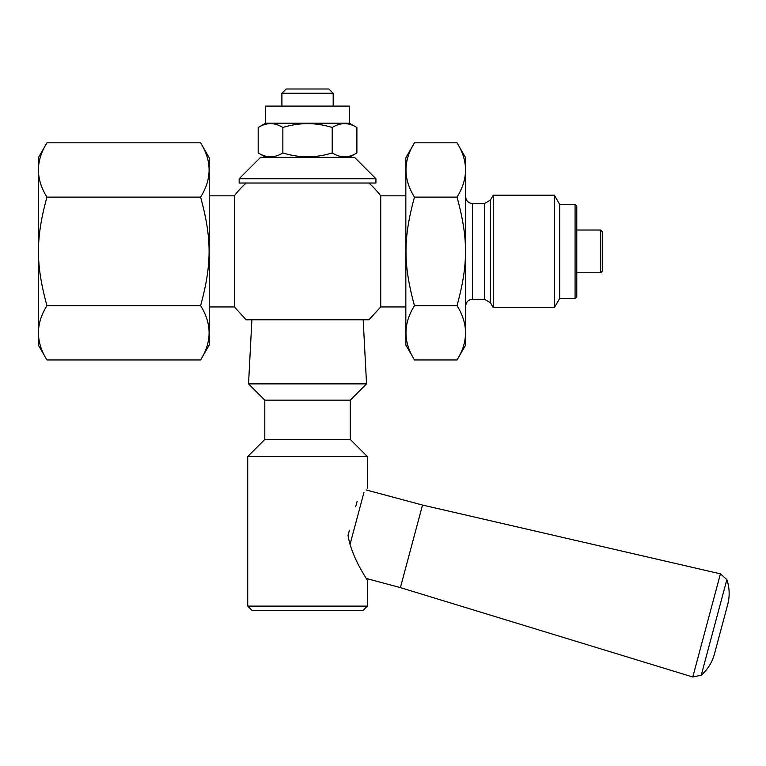 <?xml version="1.0" encoding="UTF-8"?>
<svg xmlns="http://www.w3.org/2000/svg" width="766" height="766" viewBox="0 0 766 766"><rect width="100%" height="100%" fill="white"/><g stroke="black" fill="none" stroke-linecap="round" stroke-linejoin="round"><path stroke-width="1.15" d="M701.254 675.191L726.857 579.632C729.605 587.848 729.883 596.139 727.7 604.518L714.429 654.059C712.131 662.408 707.736 669.446 701.254 675.191L692.78 677L720.423 573.83L422.516 505.053L400.398 587.608L692.78 677M355.635 506.881L357.08 501.577C370.38 484.332 370.38 484.332 357.08 501.577L355.635 506.881M366.541 383.881L363.18 319.776L251.899 319.776L248.538 383.881L366.541 383.881L350.282 400.149L264.806 400.149L264.806 439.445L247.715 456.536L247.715 606.117L367.374 606.117L367.374 580.532M348.023 535.396C351.776 558.261 367.584 579.757 367.374 580.532C367.584 579.757 351.776 558.261 348.023 535.396L349.42 530.187L348.023 535.396M247.715 456.536L367.374 456.536L367.374 488.507M46.937 142.83L38.3 157.786L38.3 345.006L46.937 359.963C35.619 341.866 35.619 323.779 46.937 305.682C35.619 264.165 35.619 238.628 46.937 197.111C35.619 179.024 35.619 160.927 46.937 142.83L200.615 142.83C211.923 160.927 211.923 179.024 200.615 197.111C211.923 238.628 211.923 264.165 200.615 305.682C211.923 323.779 211.923 341.866 200.615 359.963L209.242 345.006L209.242 157.786L200.615 142.83M465.671 306.103C466.073 301.948 468.352 299.669 472.507 299.267L484.476 299.267L490.393 302.685L493.247 307.626L493.247 195.167L554.364 195.167L554.364 307.626L559.687 298.405L559.687 204.388L554.364 195.167M414.473 142.83L405.836 157.786L405.836 345.006L414.473 359.963C403.155 341.866 403.155 323.779 414.473 305.682L457.034 305.682C468.342 264.165 468.342 238.628 457.034 197.111C468.342 179.024 468.342 160.927 457.034 142.83L414.473 142.83C403.155 160.927 403.155 179.024 414.473 197.111L457.034 197.111M414.473 359.963L457.034 359.963C468.342 341.866 468.342 323.779 457.034 305.682M576.788 272.763L600.716 272.763L600.716 230.03L576.788 230.03M414.473 305.682C403.155 264.165 403.155 238.628 414.473 197.111M46.937 305.682L200.615 305.682M46.937 197.111L200.615 197.111M251.899 319.776L246.164 319.776L234.358 306.955L234.358 195.837A91.882 91.882 0 0 1 246.164 183.017M246.164 319.776L368.915 319.776L380.731 306.955L380.731 195.837A91.882 91.882 0 0 0 368.915 183.017M457.034 142.83L465.671 157.786L465.671 345.006L457.034 359.963M265.658 123.192L349.42 123.192L349.42 106.091L265.658 106.091L265.658 123.192L258.19 127.501L258.19 152.932C266.415 158.083 274.64 158.083 282.865 152.932C299.315 158.083 315.764 158.083 332.214 152.932C340.439 158.083 348.664 158.083 356.889 152.932L356.889 127.501C348.664 122.359 340.439 122.359 332.214 127.501L332.214 152.932M239.164 183.017L375.924 183.017L375.924 178.746L239.164 178.746L239.164 183.017M363.946 492.49L350.014 544.482M258.19 127.501C266.415 122.359 274.64 122.359 282.865 127.501L282.865 152.932M282.865 127.501C299.315 122.359 315.764 122.359 332.214 127.501M575.075 204.388L576.788 206.102L576.788 296.701L575.075 298.405L575.075 204.388L559.687 204.388M349.2 157.375L356.889 152.932M239.164 178.746L260.536 157.375L354.553 157.375L375.924 178.746M559.687 298.405L575.075 298.405M380.731 306.955L405.836 306.955M281.898 93.27L286.178 89L328.911 89L333.181 93.27L281.898 93.27L281.898 106.091M350.282 400.149L350.282 439.445L367.374 456.536M264.806 439.445L350.282 439.445M247.715 606.117L251.985 610.387L363.103 610.387L367.374 606.117M600.716 230.03L602.43 231.744L602.43 271.059L600.716 272.763M46.937 359.963L200.615 359.963M493.247 307.626L554.364 307.626M209.242 306.955L234.358 306.955M472.507 299.267L472.507 203.536C468.352 203.124 466.073 200.845 465.671 196.699M490.393 302.685L490.393 200.118L493.247 195.167M484.476 299.267L484.476 203.536L490.393 200.118M726.857 579.632L720.423 573.83M265.888 157.375L258.19 152.932M472.507 203.536L484.476 203.536M349.42 123.192L356.889 127.501M422.516 505.053L366.11 489.934M400.398 587.608L366.119 578.426M380.731 195.837L405.836 195.837M333.181 93.27L333.181 106.091M264.806 400.149L248.538 383.881M209.242 195.837L234.358 195.837"/></g></svg>
